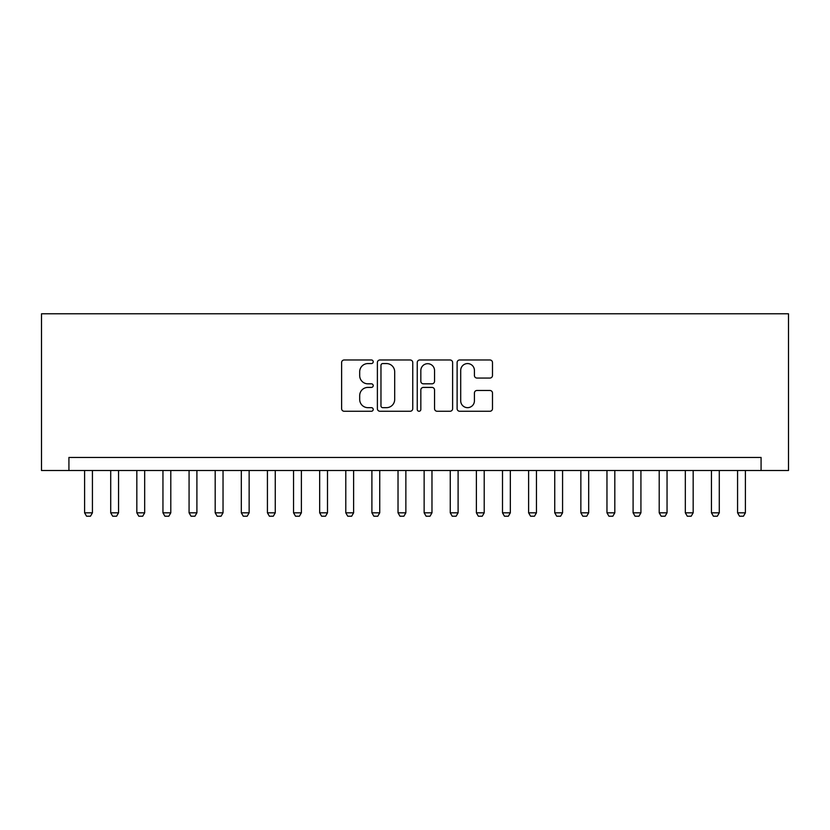 <?xml version="1.0" encoding="UTF-8"?>
<svg xmlns="http://www.w3.org/2000/svg" width="830" height="830" viewBox="0 0 830 830"><rect width="100%" height="100%" fill="white"/><g stroke="black" fill="none" stroke-linecap="round" stroke-linejoin="round"><path stroke-width="1.25" d="M373.21 361.776A1.795 1.795 0 0 0 371.415 359.981L344.18 359.981A2.563 2.563 0 0 0 341.618 362.544L341.618 408.692A2.563 2.563 0 0 0 344.18 411.255L371.415 411.255A1.795 1.795 0 0 0 373.21 409.46A1.795 1.795 0 0 0 371.415 407.665L367.887 407.665A8.207 8.207 0 0 1 359.691 399.458L359.691 395.62A8.207 8.207 0 0 1 367.887 387.413L371.415 387.413A1.795 1.795 0 0 0 373.21 385.618A1.795 1.795 0 0 0 371.415 383.823L367.887 383.823A8.207 8.207 0 0 1 359.691 375.617L359.691 371.767A8.207 8.207 0 0 1 367.887 363.571L371.415 363.571A1.795 1.795 0 0 0 373.21 361.776M489.928 378.055A2.563 2.563 0 0 0 492.491 375.492L492.491 362.544A2.563 2.563 0 0 0 489.928 359.981L459.675 359.981A2.563 2.563 0 0 0 457.112 362.544L457.112 408.692A2.563 2.563 0 0 0 459.675 411.255L489.928 411.255A2.563 2.563 0 0 0 492.491 408.692L492.491 393.046A2.563 2.563 0 0 0 489.928 390.484L476.98 390.484A2.563 2.563 0 0 0 474.418 393.046L474.418 400.807A6.858 6.858 0 0 1 467.56 407.665A6.858 6.858 0 0 1 460.702 400.807L460.702 370.429A6.858 6.858 0 0 1 467.56 363.571A6.858 6.858 0 0 1 474.418 370.429L474.418 375.492A2.563 2.563 0 0 0 476.98 378.055L489.928 378.055M761.079 470.506L788.5 470.506L788.5 313.792L41.5 313.792L41.5 470.506L761.079 470.506L761.079 457.444L68.921 457.444L68.921 470.506M412.759 362.544A2.563 2.563 0 0 0 410.196 359.981L379.943 359.981A2.563 2.563 0 0 0 377.38 362.544L377.38 408.692A2.563 2.563 0 0 0 379.943 411.255L410.196 411.255A2.563 2.563 0 0 0 412.759 408.692L412.759 362.544M419.804 359.981L450.057 359.981A2.563 2.563 0 0 1 452.62 362.544L452.62 408.692A2.563 2.563 0 0 1 450.057 411.255L437.109 411.255A2.563 2.563 0 0 1 434.547 408.692L434.547 389.976A2.563 2.563 0 0 0 431.984 387.413L423.393 387.413A2.563 2.563 0 0 0 420.831 389.976L420.831 409.46A1.795 1.795 0 0 1 419.036 411.255A1.795 1.795 0 0 1 417.241 409.46L417.241 362.544A2.563 2.563 0 0 1 419.804 359.981M382.765 363.571A1.795 1.795 0 0 0 380.97 365.366L380.97 405.87A1.795 1.795 0 0 0 382.765 407.665L386.479 407.665A8.207 8.207 0 0 0 394.686 399.458L394.686 371.767A8.207 8.207 0 0 0 386.479 363.571L382.765 363.571M434.547 370.554A6.858 6.858 0 0 0 427.689 363.696A6.858 6.858 0 0 0 420.831 370.554L420.831 381.261A2.563 2.563 0 0 0 423.393 383.823L431.984 383.823A2.563 2.563 0 0 0 434.547 381.261L434.547 370.554M84.598 470.506L84.598 512.816L92.431 512.816L92.431 470.506M92.431 512.816L90.47 516.208L86.559 516.208L84.598 512.816M110.712 470.506L110.712 512.816L118.555 512.816L118.555 470.506M118.555 512.816L116.594 516.208L112.672 516.208L110.712 512.816M136.836 470.506L136.836 512.816L144.669 512.816L144.669 470.506M144.669 512.816L142.708 516.208L138.797 516.208L136.836 512.816M162.95 470.506L162.95 512.816L170.793 512.816L170.793 470.506M170.793 512.816L168.832 516.208L164.911 516.208L162.95 512.816M189.074 470.506L189.074 512.816L196.907 512.816L196.907 470.506M196.907 512.816L194.946 516.208L191.035 516.208L189.074 512.816M215.188 470.506L215.188 512.816L223.031 512.816L223.031 470.506M223.031 512.816L221.071 516.208L217.149 516.208L215.188 512.816M241.312 470.506L241.312 512.816L249.145 512.816L249.145 470.506M249.145 512.816L247.184 516.208L243.273 516.208L241.312 512.816M267.426 470.506L267.426 512.816L275.259 512.816L275.259 470.506M275.259 512.816L273.309 516.208L269.387 516.208L267.426 512.816M293.55 470.506L293.55 512.816L301.383 512.816L301.383 470.506M301.383 512.816L299.423 516.208L295.511 516.208L293.55 512.816M319.664 470.506L319.664 512.816L327.497 512.816L327.497 470.506M327.497 512.816L325.547 516.208L321.625 516.208L319.664 512.816M345.788 470.506L345.788 512.816L353.622 512.816L353.622 470.506M353.622 512.816L351.661 516.208L347.739 516.208L345.788 512.816M371.902 470.506L371.902 512.816L379.735 512.816L379.735 470.506M379.735 512.816L377.785 516.208L373.863 516.208L371.902 512.816M398.026 470.506L398.026 512.816L405.86 512.816L405.86 470.506M405.86 512.816L403.899 516.208L399.977 516.208L398.026 512.816M424.14 470.506L424.14 512.816L431.974 512.816L431.974 470.506M431.974 512.816L430.023 516.208L426.101 516.208L424.14 512.816M450.265 470.506L450.265 512.816L458.098 512.816L458.098 470.506M458.098 512.816L456.137 516.208L452.215 516.208L450.265 512.816M476.379 470.506L476.379 512.816L484.212 512.816L484.212 470.506M484.212 512.816L482.261 516.208L478.339 516.208L476.379 512.816M502.503 470.506L502.503 512.816L510.336 512.816L510.336 470.506M510.336 512.816L508.375 516.208L504.453 516.208L502.503 512.816M528.617 470.506L528.617 512.816L536.45 512.816L536.45 470.506M536.45 512.816L534.489 516.208L530.577 516.208L528.617 512.816M554.741 470.506L554.741 512.816L562.574 512.816L562.574 470.506M562.574 512.816L560.613 516.208L556.691 516.208L554.741 512.816M580.855 470.506L580.855 512.816L588.688 512.816L588.688 470.506M588.688 512.816L586.727 516.208L582.816 516.208L580.855 512.816M606.969 470.506L606.969 512.816L614.812 512.816L614.812 470.506M614.812 512.816L612.851 516.208L608.929 516.208L606.969 512.816M633.093 470.506L633.093 512.816L640.926 512.816L640.926 470.506M640.926 512.816L638.965 516.208L635.054 516.208L633.093 512.816M659.207 470.506L659.207 512.816L667.05 512.816L667.05 470.506M667.05 512.816L665.089 516.208L661.168 516.208L659.207 512.816M685.331 470.506L685.331 512.816L693.164 512.816L693.164 470.506M693.164 512.816L691.203 516.208L687.292 516.208L685.331 512.816M711.445 470.506L711.445 512.816L719.288 512.816L719.288 470.506M719.288 512.816L717.327 516.208L713.406 516.208L711.445 512.816M737.569 470.506L737.569 512.816L745.402 512.816L745.402 470.506M745.402 512.816L743.441 516.208L739.53 516.208L737.569 512.816"/></g></svg>
